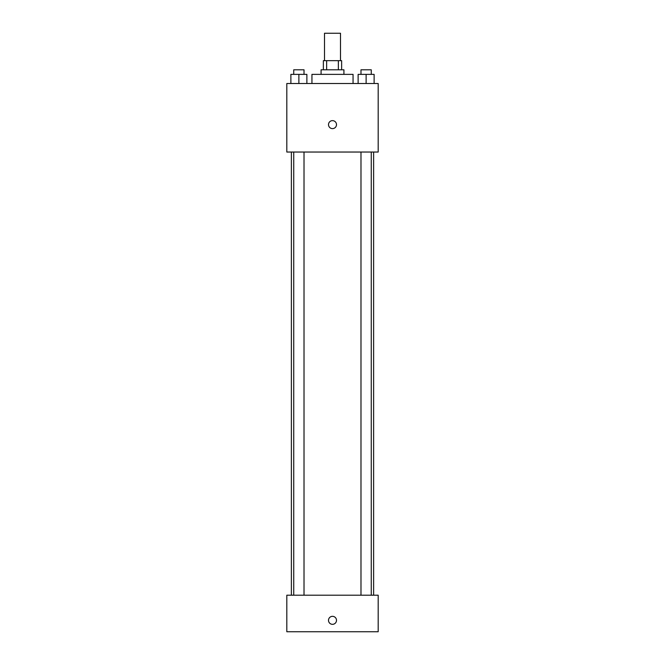 <?xml version="1.0" encoding="UTF-8"?>
<svg xmlns="http://www.w3.org/2000/svg" width="665" height="665" viewBox="0 0 665 665"><rect width="100%" height="100%" fill="white"/><g stroke="black" fill="none" stroke-linecap="round" stroke-linejoin="round"><path stroke-width="1" d="M340.497 60.665L340.497 33.25L324.503 33.25L324.503 60.665M326.64 69.8L326.64 60.665L323.365 60.665L323.365 69.8M326.64 60.665L341.635 60.665L341.635 69.8M338.36 69.8L338.36 60.665M321.079 74.372L321.079 69.8L343.921 69.8L343.921 74.372M353.057 83.507L353.057 74.372L311.943 74.372L311.943 83.507M286.815 83.507L378.185 83.507L378.185 152.036L286.815 152.036L286.815 83.507M332.5 128.619A3.998 3.998 0 0 1 329.042 122.626A3.998 3.998 0 0 1 335.958 122.626A3.998 3.998 0 0 1 332.5 128.619M286.815 595.2L378.185 595.2L378.185 631.75L286.815 631.75L286.815 595.2M332.5 624.327A3.998 3.998 0 0 1 329.042 618.325A3.998 3.998 0 0 1 335.958 618.325A3.998 3.998 0 0 1 332.5 624.327M358.127 83.507L358.127 74.372L374.121 74.372L374.121 83.507L374.121 74.372M366.124 83.507L366.124 74.372M371.261 74.372L371.261 69.8L360.987 69.8L360.987 74.372M290.879 83.507L290.879 74.372L306.873 74.372L306.873 83.507L306.873 74.372M298.876 83.507L298.876 74.372M304.013 74.372L304.013 69.8L293.739 69.8L293.739 74.372M373.622 595.2L373.622 152.036M291.378 595.2L291.378 152.036M360.987 152.036L360.987 595.2M371.261 152.036L371.261 595.2M304.013 595.2L304.013 152.036M293.739 595.2L293.739 152.036"/></g></svg>
